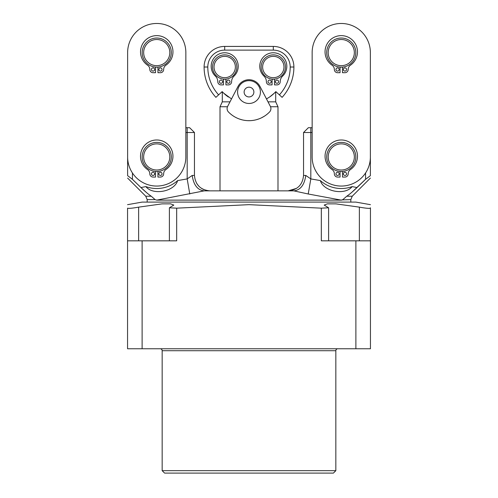 <?xml version="1.0" encoding="UTF-8"?>
<svg xmlns="http://www.w3.org/2000/svg" width="498" height="498" viewBox="0 0 498 498"><rect width="100%" height="100%" fill="white"/><g stroke="black" fill="none" stroke-linecap="round" stroke-linejoin="round"><path stroke-width="0.75" d="M355.883 348.762L355.883 240.827L321.328 240.827L321.328 208.17L328.605 207.791L324.186 205.083L327.367 203.85L335.938 203.869L359.369 207.143C365.482 208.232 369.174 208.581 370.444 208.183L370.444 348.762L127.556 348.762L127.556 208.183C128.826 208.581 132.518 208.232 138.631 207.143L162.062 203.869L170.633 203.85L173.814 205.083L169.395 207.791L176.672 208.17L176.672 240.827L127.556 240.827M162.161 350.71L335.839 350.71L335.839 470.672L162.161 470.672L162.161 350.71A1.948 1.948 -90 0 0 160.213 348.762M335.839 350.71A1.948 1.948 90 0 1 337.787 348.762M162.161 470.672L164.589 473.1L333.411 473.1L335.839 470.672M321.328 208.17L249 204.659L176.672 208.17M370.444 204.672L355.827 202.095L142.173 202.095L127.556 204.672M142.117 348.762L142.117 240.827M370.444 240.827L355.883 240.827M370.444 207.791L370.444 208.183M185.847 132.518L187.18 132.518L187.18 127.712L189.645 127.712L185.847 127.712L185.854 52.589A29.114 29.114 0 0 0 156.746 23.474A29.114 29.114 0 0 0 127.631 52.583L127.619 175.669C127.619 178.882 127.619 178.882 127.619 175.669C127.619 178.882 127.619 178.882 127.619 175.669L132.431 179.311L140.946 187.553L132.431 179.311L132.431 172.974M127.631 52.583L127.619 156.938A29.114 29.114 0 0 0 156.727 186.059A29.114 29.114 0 0 0 185.841 156.951L185.854 52.589M365.569 172.974L365.569 179.311L357.054 187.553L352.136 186.594C345.046 195.72 323.563 191.624 320.339 180.587L310.82 178.906L305.784 175.445C304.446 184.883 300.518 190.018 293.994 190.865L293.994 190.865M308.355 127.712L310.82 127.712L308.355 127.712L303.543 132.518L312.153 132.518M189.782 193.99L187.18 178.906L187.18 132.518L194.457 132.518L194.457 175.445L192.216 175.445L187.18 178.906L177.661 180.587C174.437 191.624 152.954 195.72 145.864 186.594L140.946 187.553C145.217 191.612 148.653 194.506 151.255 196.224L155.121 199.623L156.777 200.121L204.161 190.865L293.839 190.865L308.218 193.99L310.82 178.906L310.82 127.712L312.153 127.712L312.146 52.589A29.114 29.114 0 0 1 341.255 23.474A29.114 29.114 0 0 1 370.369 52.583L370.381 175.669C370.381 178.882 370.381 178.882 370.381 175.669C370.381 178.882 370.381 178.882 370.381 175.669L365.569 179.311L351.98 192.166M370.369 52.583L370.381 156.938A29.114 29.114 0 0 1 341.273 186.059A29.114 29.114 0 0 1 312.159 156.951L312.146 52.589M189.645 127.712L194.457 132.518M341.809 200.065L341.223 200.121L342.879 199.623L346.745 196.224C349.347 194.506 352.783 191.612 357.054 187.553M156.777 200.121L341.223 200.121L308.218 193.99M367.91 177.574L368.283 177.294M146.68 192.72L140.946 187.553M204.006 190.865L204.006 190.865C197.482 190.018 193.554 184.876 192.216 175.445M350.829 202.095L350.829 199.623L342.363 199.897M147.171 202.095L147.171 199.623L145.765 196.224L127.619 178.079M154.71 199.325L154.374 199.026M153.608 198.285L151.255 196.224L145.765 196.224M340.053 171.449L340.053 177.058L337.569 177.058A3.206 3.206 0 0 1 334.363 173.852A5.179 5.179 0 0 0 332.11 169.575A16.216 16.216 0 0 1 329.116 145.46A16.216 16.216 0 0 1 353.418 145.46A16.216 16.216 0 0 1 350.43 169.575A5.179 5.179 0 0 0 348.177 173.852A3.206 3.206 0 0 1 344.971 177.058L342.481 177.058L342.481 171.449M335.963 173.852A1.606 1.606 0 0 0 337.569 175.452A1.606 1.606 0 0 0 339.169 173.852A1.606 1.606 0 0 0 337.569 172.246A1.606 1.606 0 0 0 335.963 173.852M343.365 173.852A1.606 1.606 0 0 0 344.971 175.452A1.606 1.606 0 0 0 346.571 173.852A1.606 1.606 0 0 0 344.971 172.246A1.606 1.606 0 0 0 343.365 173.852M341.267 142.391A14.554 14.554 0 0 1 355.827 156.945A14.554 14.554 0 0 1 341.267 171.499A14.554 14.554 0 0 1 326.713 156.945A14.554 14.554 0 0 1 341.267 142.391M341.267 143.872A13.073 13.073 0 0 0 328.194 156.945A13.073 13.073 0 0 0 341.267 170.017A13.073 13.073 0 0 0 354.346 156.945A13.073 13.073 0 0 0 341.267 143.872M340.041 67.093L340.047 72.702L337.557 72.702A3.206 3.206 0 0 1 334.351 69.496A5.179 5.179 0 0 0 332.098 65.219A16.216 16.216 0 0 1 329.103 41.104A16.216 16.216 0 0 1 353.406 41.104A16.216 16.216 0 0 1 350.418 65.219A5.179 5.179 0 0 0 348.164 69.49A3.206 3.206 0 0 1 344.958 72.702L342.475 72.702L342.475 67.093M335.957 69.496A1.606 1.606 0 0 0 337.557 71.096A1.606 1.606 0 0 0 339.163 69.496A1.606 1.606 0 0 0 337.557 67.89A1.606 1.606 0 0 0 335.957 69.496M343.359 69.49A1.606 1.606 0 0 0 344.958 71.096A1.606 1.606 0 0 0 346.564 69.49A1.606 1.606 0 0 0 344.958 67.89A1.606 1.606 0 0 0 343.359 69.49M341.255 38.035A14.554 14.554 0 0 1 355.815 52.589A14.554 14.554 0 0 1 341.261 67.143A14.554 14.554 0 0 1 326.7 52.589A14.554 14.554 0 0 1 341.255 38.035M341.255 39.51A13.073 13.073 0 0 0 328.182 52.589A13.073 13.073 0 0 0 341.261 65.661A13.073 13.073 0 0 0 354.333 52.589A13.073 13.073 0 0 0 341.255 39.51M277.99 190.865L277.99 106.74L270.532 106.74L270.37 106.398A4.812 4.812 0 0 1 269.561 111.969A28.616 28.616 0 0 1 228.439 111.969A4.812 4.812 0 0 1 227.63 106.398L227.275 107.288M220.01 190.865L220.01 106.74L227.468 106.74M264.326 116.227L261.587 117.765L264.326 116.227M256.601 119.651L258.798 118.947M239.482 119.053L241.991 119.806M233.674 116.227L234.222 116.569M267.999 101.847L275.705 101.847L277.99 106.74M223.44 92.921L222.295 91.738L222.295 101.847L230.001 101.847M227.63 106.398L238.056 86.366A12.338 12.338 0 0 1 259.944 86.366L270.37 106.398M269.561 111.969L269.978 111.471M270.327 110.923L270.601 110.332M270.788 109.709L270.893 109.081M270.912 108.458L270.856 107.861M270.725 107.288L270.532 106.74M230.997 114.31L231.85 114.97M244.356 120.298L244.798 120.367M247.606 120.647L250.401 120.647M227.144 107.861L227.088 108.464M227.107 109.087L227.213 109.716M227.399 110.332L227.673 110.923M228.016 111.465L228.439 111.969M269.586 97.029L274.28 93.194M273.228 94.172L275.139 92.335M275.232 92.242L274.56 92.921M266.486 98.934L269.58 97.035A36.391 36.391 0 0 0 275.83 91.607L279.378 94.857A41.197 41.197 0 0 0 290.197 67.018A16.901 16.901 0 0 0 273.302 50.117L224.698 50.117A16.901 16.901 0 0 0 207.803 67.018A41.197 41.197 0 0 0 218.622 94.857L215.895 97.353A44.901 44.901 0 0 1 204.099 67.018A20.599 20.599 0 0 1 224.698 46.42L273.302 46.42A20.599 20.599 0 0 1 293.901 67.018A44.901 44.901 0 0 1 282.105 97.353L279.378 94.857M223.72 93.194L231.514 98.934M228.42 97.029L226.36 95.51M224.772 94.172L222.861 92.335M222.295 91.738L222.768 92.242M272.07 79.17A12.213 12.213 0 0 0 274.535 79.17M228.42 97.035A36.391 36.391 0 0 1 222.17 91.607L218.622 94.857M223.465 79.17A12.213 12.213 0 0 0 225.93 79.17M249 80.651A11.41 11.41 0 0 1 260.41 92.062A11.41 11.41 0 0 1 249 103.472A11.41 11.41 0 0 1 237.59 92.062A11.41 11.41 0 0 1 249 80.651M249 87.187A4.874 4.874 0 0 0 244.126 92.062A4.874 4.874 0 0 0 249 96.936A4.874 4.874 0 0 0 253.874 92.062A4.874 4.874 0 0 0 249 87.187M157.947 171.449L157.947 177.058L160.431 177.058A3.206 3.206 0 0 0 163.637 173.852A5.179 5.179 0 0 1 165.89 169.575A16.216 16.216 0 0 0 168.884 145.46A16.216 16.216 0 0 0 144.582 145.46A16.216 16.216 0 0 0 147.57 169.575A5.179 5.179 0 0 1 149.823 173.852A3.206 3.206 0 0 0 153.029 177.058L155.519 177.058L155.519 171.449M162.037 173.852A1.606 1.606 0 0 1 160.431 175.452A1.606 1.606 0 0 1 158.831 173.852A1.606 1.606 0 0 1 160.431 172.246A1.606 1.606 0 0 1 162.037 173.852M154.635 173.852A1.606 1.606 0 0 1 153.029 175.452A1.606 1.606 0 0 1 151.429 173.852A1.606 1.606 0 0 1 153.029 172.246A1.606 1.606 0 0 1 154.635 173.852M156.733 142.391A14.554 14.554 0 0 0 142.173 156.945A14.554 14.554 0 0 0 156.733 171.499A14.554 14.554 0 0 0 171.287 156.945A14.554 14.554 0 0 0 156.733 142.391M156.733 143.872A13.073 13.073 0 0 1 169.806 156.945A13.073 13.073 0 0 1 156.733 170.017A13.073 13.073 0 0 1 143.654 156.945A13.073 13.073 0 0 1 156.733 143.872M157.959 67.093L157.953 72.702L160.443 72.702A3.206 3.206 0 0 0 163.649 69.496A5.179 5.179 0 0 1 165.902 65.219A16.216 16.216 0 0 0 168.897 41.104A16.216 16.216 0 0 0 144.594 41.104A16.216 16.216 0 0 0 147.582 65.219A5.179 5.179 0 0 1 149.836 69.49A3.206 3.206 0 0 0 153.042 72.702L155.525 72.702L155.525 67.093M162.043 69.496A1.606 1.606 0 0 1 160.443 71.096A1.606 1.606 0 0 1 158.837 69.496A1.606 1.606 0 0 1 160.443 67.89A1.606 1.606 0 0 1 162.043 69.496M154.641 69.49A1.606 1.606 0 0 1 153.042 71.096A1.606 1.606 0 0 1 151.436 69.49A1.606 1.606 0 0 1 153.042 67.89A1.606 1.606 0 0 1 154.641 69.49M156.746 38.035A14.554 14.554 0 0 0 142.185 52.589A14.554 14.554 0 0 0 156.739 67.143A14.554 14.554 0 0 0 171.3 52.589A14.554 14.554 0 0 0 156.746 38.035M156.746 39.51A13.073 13.073 0 0 1 169.818 52.589A13.073 13.073 0 0 1 156.739 65.661A13.073 13.073 0 0 1 143.667 52.589A13.073 13.073 0 0 1 156.746 39.51M272.07 79.107L272.07 84.897L269.599 84.897A3.206 3.206 0 0 1 266.393 81.691A7.675 7.675 0 0 0 263.996 76.119A13.527 13.527 0 0 1 263.647 56.822A13.527 13.527 0 0 1 282.951 56.822A13.527 13.527 0 0 1 282.603 76.119A7.675 7.675 0 0 0 280.206 81.691A3.206 3.206 0 0 1 277 84.897L274.535 84.897L274.535 79.107M275.4 81.691A1.606 1.606 0 0 0 277 83.297A1.606 1.606 0 0 0 278.606 81.691A1.606 1.606 0 0 0 277 80.091A1.606 1.606 0 0 0 275.4 81.691M267.999 81.691A1.606 1.606 0 0 0 269.599 83.297A1.606 1.606 0 0 0 271.205 81.691A1.606 1.606 0 0 0 269.599 80.091A1.606 1.606 0 0 0 267.999 81.691M273.302 54.867A12.151 12.151 0 0 0 261.151 67.018A12.151 12.151 0 0 0 273.302 79.17A12.151 12.151 0 0 0 285.454 67.018A12.151 12.151 0 0 0 273.302 54.867M273.302 56.349A10.67 10.67 0 0 1 283.972 67.018A10.67 10.67 0 0 1 273.302 77.688A10.67 10.67 0 0 1 262.633 67.018A10.67 10.67 0 0 1 273.302 56.349M225.93 79.107L225.93 84.897L228.401 84.897A3.206 3.206 0 0 0 231.607 81.691A7.675 7.675 0 0 1 234.004 76.119A13.527 13.527 0 0 0 234.353 56.822A13.527 13.527 0 0 0 215.049 56.822A13.527 13.527 0 0 0 215.397 76.119A7.675 7.675 0 0 1 217.794 81.691A3.206 3.206 0 0 0 221 84.897L223.465 84.897L223.465 79.107M222.6 81.691A1.606 1.606 0 0 1 221 83.297A1.606 1.606 0 0 1 219.394 81.691A1.606 1.606 0 0 1 221 80.091A1.606 1.606 0 0 1 222.6 81.691M230.001 81.691A1.606 1.606 0 0 1 228.401 83.297A1.606 1.606 0 0 1 226.795 81.691A1.606 1.606 0 0 1 228.401 80.091A1.606 1.606 0 0 1 230.001 81.691M224.698 54.867A12.151 12.151 0 0 1 236.849 67.018A12.151 12.151 0 0 1 224.698 79.17A12.151 12.151 0 0 1 212.546 67.018A12.151 12.151 0 0 1 224.698 54.867M224.698 56.349A10.67 10.67 0 0 0 214.028 67.018A10.67 10.67 0 0 0 224.698 77.688A10.67 10.67 0 0 0 235.367 67.018A10.67 10.67 0 0 0 224.698 56.349M138.631 240.827L138.631 207.143M359.369 207.143L359.369 240.827M320.339 180.587A31.579 31.579 0 0 0 352.136 186.594M145.864 186.594A31.579 31.579 0 0 0 177.661 180.587M305.784 175.445L303.543 175.445C302.628 184.814 297.487 189.95 288.124 190.865L296.559 188.35M370.381 178.079L352.235 196.224L346.745 196.224M155.121 199.623L147.171 199.623M290.197 67.018L293.901 67.018M273.302 50.117L273.302 46.42M224.698 50.117L224.698 46.42M207.803 67.018L204.099 67.018M169.395 207.791L169.395 240.827M328.605 240.827L328.605 207.791M303.543 132.518L303.543 175.445M352.235 196.224L350.829 199.623M196.853 183.706L199.013 186.389M201.572 188.443L203.844 189.638M206.24 190.429L207.921 190.74M209.876 190.865L209.876 190.865C200.513 189.956 195.372 184.814 194.457 175.445M222.295 101.847L220.01 106.74M275.705 91.738L275.705 101.847"/></g></svg>
